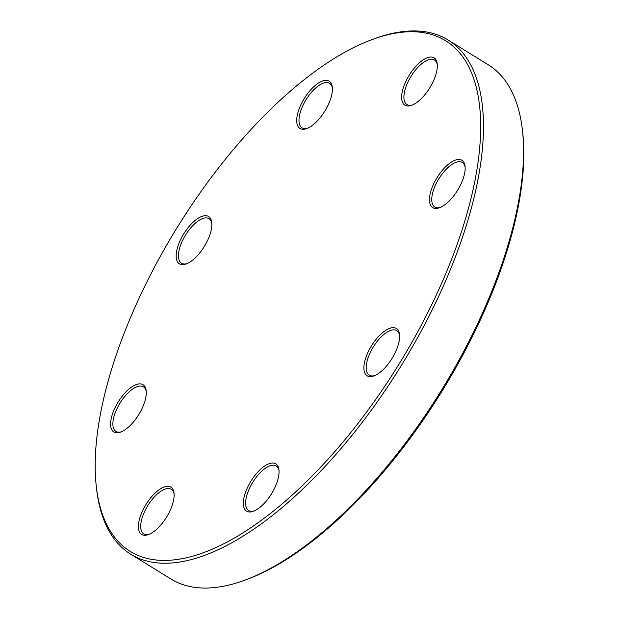 <?xml version="1.0" encoding="UTF-8"?>
<svg xmlns="http://www.w3.org/2000/svg" width="619" height="619" viewBox="0 0 619 619"><rect width="100%" height="100%" fill="white"/><g stroke="black" fill="none" stroke-linecap="round" stroke-linejoin="round"><path stroke-width="0.93" d="M372.576 39.399L374.688 38.626A302.126 131.143 121.7 0 1 448.094 40.003A302.126 131.143 121.7 0 1 401.027 365.984A302.126 131.143 121.7 0 1 130.756 554.222A302.126 131.143 121.7 0 1 96.618 489.227L96.363 486.991A300.114 130.269 -58.3 0 0 398.737 364.568A300.114 130.269 -58.3 0 0 372.576 39.399A300.114 130.269 -58.3 0 0 124.465 332.418A300.114 130.269 -58.3 0 0 96.363 486.991M130.756 554.222L170.906 578.997A302.126 131.143 -58.3 0 0 244.312 580.374A302.126 131.143 -58.3 0 0 494.086 285.382A302.126 131.143 -58.3 0 0 522.382 129.773A302.126 131.143 -58.3 0 0 488.244 64.778L448.094 40.003M522.382 129.773L522.637 132.009A300.114 130.269 121.7 0 1 494.535 286.582A300.114 130.269 121.7 0 1 246.424 579.601L244.312 580.374M299.426 108.17A27.793 12.063 121.7 0 1 318.53 83A27.793 12.063 121.7 0 1 332.302 87.132A27.793 12.063 121.7 0 1 324.828 111.141A27.793 12.063 121.7 0 1 306.714 128.59A27.793 12.063 121.7 0 1 299.426 108.17M178.876 243.538A27.793 12.063 121.7 0 1 197.972 218.368A27.793 12.063 121.7 0 1 211.744 222.507A27.793 12.063 121.7 0 1 204.278 246.517A27.793 12.063 121.7 0 1 186.164 263.965A27.793 12.063 121.7 0 1 178.876 243.538M113.308 411.705A27.793 12.063 121.7 0 1 132.412 386.535A27.793 12.063 121.7 0 1 146.185 390.674A27.793 12.063 121.7 0 1 138.71 414.684A27.793 12.063 121.7 0 1 120.597 432.124A27.793 12.063 121.7 0 1 113.308 411.705M141.14 514.149A27.793 12.063 121.7 0 1 160.244 488.979A27.793 12.063 121.7 0 1 174.016 493.119A27.793 12.063 121.7 0 1 166.542 517.128A27.793 12.063 121.7 0 1 148.428 534.576A27.793 12.063 121.7 0 1 141.14 514.149M246.068 490.867A27.793 12.063 121.7 0 1 265.164 465.697A27.793 12.063 121.7 0 1 278.937 469.836A27.793 12.063 121.7 0 1 271.47 493.846A27.793 12.063 121.7 0 1 253.357 511.286A27.793 12.063 121.7 0 1 246.068 490.867M366.618 355.492A27.793 12.063 121.7 0 1 385.722 330.322A27.793 12.063 121.7 0 1 399.495 334.461A27.793 12.063 121.7 0 1 392.02 358.471A27.793 12.063 121.7 0 1 373.907 375.919A27.793 12.063 121.7 0 1 366.618 355.492M432.186 187.333A27.793 12.063 121.7 0 1 451.282 162.163A27.793 12.063 121.7 0 1 465.055 166.294A27.793 12.063 121.7 0 1 457.588 190.304A27.793 12.063 121.7 0 1 439.475 207.752A27.793 12.063 121.7 0 1 432.186 187.333M404.354 84.88A27.793 12.063 121.7 0 1 423.45 59.71A27.793 12.063 121.7 0 1 437.223 63.85A27.793 12.063 121.7 0 1 429.756 87.859A27.793 12.063 121.7 0 1 411.643 105.307A27.793 12.063 121.7 0 1 404.354 84.88M437.308 64.778A26.184 11.366 -58.3 0 0 434.476 60.004A26.184 11.366 -58.3 0 0 406.466 85.453A26.184 11.366 -58.3 0 0 406.969 104.572A26.184 11.366 -58.3 0 0 412.509 104.959M465.14 167.231A26.184 11.366 -58.3 0 0 462.308 162.449A26.184 11.366 -58.3 0 0 434.298 187.897A26.184 11.366 -58.3 0 0 434.801 207.017A26.184 11.366 -58.3 0 0 440.341 207.404M399.572 335.39A26.184 11.366 -58.3 0 0 396.74 330.616A26.184 11.366 -58.3 0 0 368.731 356.064A26.184 11.366 -58.3 0 0 369.241 375.184A26.184 11.366 -58.3 0 0 374.781 375.571M279.022 470.765A26.184 11.366 -58.3 0 0 276.19 465.991A26.184 11.366 -58.3 0 0 248.18 491.432A26.184 11.366 -58.3 0 0 248.683 510.551A26.184 11.366 -58.3 0 0 254.223 510.946M174.094 494.047A26.184 11.366 -58.3 0 0 171.262 489.273A26.184 11.366 -58.3 0 0 143.252 514.722A26.184 11.366 -58.3 0 0 143.763 533.841A26.184 11.366 -58.3 0 0 149.303 534.228M146.262 391.603A26.184 11.366 -58.3 0 0 143.43 386.829A26.184 11.366 -58.3 0 0 115.42 412.269A26.184 11.366 -58.3 0 0 115.931 431.389A26.184 11.366 -58.3 0 0 121.471 431.783M211.83 223.444A26.184 11.366 -58.3 0 0 208.998 218.662A26.184 11.366 -58.3 0 0 180.988 244.11A26.184 11.366 -58.3 0 0 181.491 263.23A26.184 11.366 -58.3 0 0 187.031 263.617M332.38 88.068A26.184 11.366 -58.3 0 0 329.548 83.286A26.184 11.366 -58.3 0 0 301.538 108.735A26.184 11.366 -58.3 0 0 302.049 127.854A26.184 11.366 -58.3 0 0 307.589 128.241"/></g></svg>

